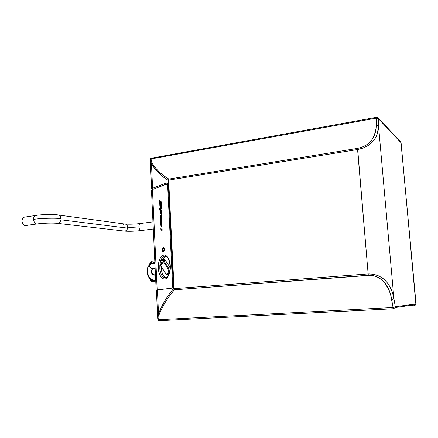 <?xml version="1.0" encoding="UTF-8"?>
<svg xmlns="http://www.w3.org/2000/svg" width="438" height="438" viewBox="0 0 438 438"><rect width="100%" height="100%" fill="white"/><g stroke="black" fill="none" stroke-linecap="round" stroke-linejoin="round"><path stroke-width="0.66" d="M155.452 275.004L155.249 275.086C152.648 275.398 151.334 274.018 151.307 270.952L152.046 269.178C152.566 268.28 153.596 267.936 155.129 268.133L153.481 268.133L152.046 269.178L149.144 265.948C150.141 264.3 152.057 263.391 154.899 263.222C152.057 263.391 150.141 264.3 149.144 265.948L152.046 269.178L151.307 270.952C151.466 274.139 152.846 275.491 155.452 275.004M151.307 261.716L154.581 262.291L151.083 261.864M150.393 262.663L150.196 263.019M150.256 264.098L150.913 261.984L150.256 264.098M150.743 280.473L149.933 278.721L150.234 279.926L151.219 280.993L150.935 279.532L151.219 280.993L151.926 281.661M151.959 281.678L155.517 280.9M150.886 263.621L151.033 262.63L151.712 261.815L150.891 263.649M151.219 280.993L152.205 281.804L152.583 281.661L151.603 279.942L151.833 280.911L152.583 281.661L155.063 281.048M155.43 280.884L152.205 281.804M148.942 265.521L150.754 263.714L154.86 262.362L150.754 263.714L148.991 265.406M151.734 263.818L151.46 263.873M155.725 280.785L151.575 279.926L155.725 280.785M155.682 279.926C147.918 281.831 145.246 267.848 149.144 265.948C145.246 267.848 147.918 281.831 155.682 279.926M151.816 270.93C151.581 272.655 152.243 274.002 153.798 274.976M161.512 208.953L161.43 207.502L161.972 207.897L162.044 209.342L162.011 207.897L161.469 207.502L162.011 207.897L162.044 209.342L161.972 207.897L161.43 207.502L161.512 208.953L162.044 209.342L161.512 208.953M161.682 208.647L161.655 208.116L161.682 208.647M161.693 208.149L161.721 208.652L161.693 208.149M160.352 201.245L161.146 203.922L161.075 201.704L161.146 203.922L160.39 201.25L159.607 200.703L160.352 201.245M161.135 203.769L160.39 201.25L159.607 200.703L160.39 201.25L161.135 203.769M159.875 206.26L159.607 200.703L159.875 206.26L160.554 206.763L159.875 206.26M160.593 206.769L160.467 204.223L160.593 206.769M160.423 204.075L160.554 206.763L160.423 204.075L161.222 206.681L160.423 204.075M161.94 207.212L161.222 206.681L161.978 207.212L161.693 202.181L161.94 207.212M161.978 207.212L161.731 202.181L161.036 201.699L161.731 202.181L161.075 201.704L161.731 202.181L161.978 207.212M160.138 202.367L161.425 206.353L160.138 202.367L160.078 205.975L159.854 201.321L161.436 205.685L161.507 202.531L161.704 206.539L160.177 202.372L160.078 205.975L159.854 201.321L161.436 205.685L161.507 202.531L161.704 206.539L160.138 202.367M159.897 201.354L160.122 205.975L159.897 201.354M161.315 202.372L161.474 205.685L161.315 202.372M159.941 207.437L160.018 208.97L159.941 207.437M160.286 207.19L160.253 209.583L159.618 209.096L160.292 209.583L160.286 207.19L160.155 207.459L160.33 207.19L161.189 207.782L161.217 208.313L160.576 207.815M160.341 207.196L161.189 207.782L161.217 208.313L160.439 207.919L160.5 209.764L160.417 208.028L161.211 208.28L160.554 207.815M161.534 209.988L160.719 209.413L160.669 208.384L160.68 209.413L161.496 209.983L161.655 213.29L161.304 214.018L161.693 213.29L161.534 209.988L160.68 209.413L160.631 208.357L161.441 208.921L160.631 208.357L160.68 209.413L161.496 209.983L161.655 213.29L161.534 209.988M161.48 208.926L161.408 207.459L160.149 206.747L159.941 207.273L160.22 206.714L161.37 207.459L161.441 208.921L161.408 207.459L160.286 206.709L161.408 207.459L161.48 208.926M160.018 208.937L159.388 208.488L160.018 208.937M161.337 214.018L161.693 213.29L161.337 214.018M161.299 213.541L160.472 212.764L160.319 210.081L159.656 209.129L159.646 209.621L160.281 210.081L160.401 212.605L161.299 213.541L160.401 212.605L160.319 210.081L159.646 209.621L159.618 209.096L160.281 210.081L160.483 212.906L161.266 213.541L161.43 213.196L161.304 213.541M160.073 210.399L159.459 209.961L159.388 208.488L159.459 209.961L160.073 210.399L160.532 213.492L160.073 210.399M160.532 213.492L161.228 213.985L160.532 213.492M160.5 209.764L161.293 210.328L161.43 213.196L161.293 210.328L160.5 209.764M161.075 212.884L161.129 210.662L160.549 210.256L161.091 210.656L160.965 212.852L161.129 210.662L160.511 210.256L160.735 212.682L160.511 210.256L161.129 210.662L161.085 212.884M160.954 212.37L160.779 210.919L160.954 212.37M160.823 212.288L160.741 210.886L160.823 212.288M160.741 210.886L160.938 212.381L160.741 210.886M165.942 277.829L163.921 276.405L162.673 274.402L161.551 270.81L161.189 266.83C161.419 272.934 163.056 276.613 166.101 277.867M159.815 265.631L160.472 265.62L159.815 265.631L160.045 263.556L159.804 267.957L159.815 265.631M166.341 277.785C162.722 278.272 160.543 274.998 159.804 267.957L158.332 268.061L158.31 266.485L158.676 262.784L159.903 258.798L161.529 256.345L162.903 255.349L164.387 255.053L165.849 255.491L167.163 256.569L168.696 258.978L170.152 264.437L170.207 269.49L168.635 275.529L166.944 277.949L165.548 278.875L164.053 279.083L161.934 278.053L159.837 274.976L158.72 271.33L158.332 268.061L159.804 267.957C159.673 271.314 162.055 279.203 166.341 277.785C168.729 276.378 169.993 272.48 170.136 266.085L170.289 266.041C170.322 262.302 168.028 254.555 163.637 255.108C159.306 256.339 157.97 264.525 158.332 268.061C158.31 271.653 160.401 279.307 164.803 279.072C169.199 278.135 170.694 269.699 170.289 266.041L170.136 266.085C169.134 258.831 167.174 255.562 164.261 256.29C165.663 255.896 166.922 256.383 168.039 257.747L168.039 257.747M167.71 274.675C168.531 274.193 169.019 273.109 169.161 271.418L169.769 271.407L169.161 271.418C169.002 273.186 168.488 274.287 167.617 274.719L166.96 274.741M152.528 192.058L151.482 190.327L152.44 189.517L157.171 289.852L171.406 288.209L172.276 287.257L172.621 285.297L172.424 286.879L171.406 288.209L156.158 290.033L157.171 289.852L152.44 189.517L165.991 184.393L167.13 184.765L167.688 186.495L167.13 184.765L165.991 184.393L152.44 189.517L151.471 190.284L156.158 290.027M161.124 263.118L161.775 264.645L161.304 264.311L161.124 263.118L161.354 264.311L161.923 264.601L162.41 263.462L161.868 264.623L161.075 263.118L161.622 261.951L162.41 263.462L162.18 262.263L161.436 262.072L161.124 263.118M161.053 223.013L161.08 223.856L161.053 223.013M160.927 220.391L160.866 221.179L160.949 220.402M168.411 270.624L167.738 268.237L162.728 260.654L162.055 260.046L161.047 260.287L160.127 262.762L160.434 265.247L165.723 273.531L166.528 274.215L167.305 274.068L168.143 272.781L168.411 270.624L169.167 270.575L168.384 267.793L163.363 260.216L162.728 260.654L167.738 268.237L168.384 267.793L167.738 268.237L168.411 270.624C168.132 273.821 167.234 274.79 165.723 273.531L160.762 265.915C158.89 264.437 161.502 257.413 162.728 260.654L163.363 260.216L161.89 259.493L163.363 260.216L168.384 267.793L170.158 267.766L168.384 267.793L169.167 270.575L168.411 270.624M160.253 216.197L161.069 216.29L161.376 217.106L161.261 214.691L161.031 215.447L160.209 215.354L160.253 216.197L161.069 216.29L161.376 217.106L161.261 214.691L161.031 215.447L160.209 215.354L160.253 216.197M160.368 218.551L160.401 219.279L161.233 219.378L161.2 218.628L160.587 218.206L161.168 217.993L161.129 217.243L160.461 217.204L160.303 217.867L160.401 219.279L161.233 219.378L161.2 218.628L160.587 218.206L161.168 217.993L161.129 217.243L160.516 217.182L160.368 218.551M161.058 222.214L160.571 223.364L161.075 224.639L161.359 224.491L161.266 222.455L160.708 222.312L160.565 223.265L160.768 224.398L161.189 224.634L161.463 223.489L161.102 222.214L161.606 223.489L161.151 224.645M161.381 225.679L161.507 224.968L160.669 224.858L161.261 226.605L161.6 226.654L161.649 224.973L161.54 225.696L161.649 224.973L160.669 224.858L161.261 226.605L161.6 226.654L161.381 225.679M160.866 228.855L161.956 229.014L161.912 228.165L160.823 228.006L160.866 228.855L162.098 229.014L161.912 228.165L160.823 228.006L160.866 228.855M160.927 230.131L162.016 230.295L161.978 229.446L160.883 229.288L160.927 230.131L162.159 230.3L161.978 229.446L160.883 229.288L160.927 230.131M163.215 247.541C162.328 248.176 161.978 248.965 162.159 249.906C162.416 251.379 162.881 252.025 163.544 251.839L164.458 249.457L164.086 249.49C163.56 251.866 162.931 251.998 162.191 249.89L162.191 249.89C162.712 247.519 163.341 247.382 164.086 249.49L163.5 247.919L162.816 247.903L162.449 248.395L162.257 250.416L162.586 251.248L163.232 251.587L163.828 250.985L164.086 249.49L164.458 249.457C164.464 248.373 164.047 247.733 163.215 247.541L163.27 247.525M160.828 219.597L160.439 220.133L160.527 221.885L161.66 222.028L160.828 219.597L160.434 220.473L160.527 221.885L161.66 222.028L160.828 219.597M169.161 271.418L169.167 270.575L169.161 271.418M172.621 285.297L167.688 186.495L172.621 285.297M160.352 215.359L161.031 215.436L160.352 215.359M161.135 214.669L161.518 217.111L161.135 214.669M160.735 217.182L161.272 217.248L161.31 217.998L161.272 217.248L160.713 217.182M160.73 218.212L161.337 218.633L161.376 219.383L161.337 218.633L160.73 218.212M161.742 226.408L161.529 225.696L161.742 226.408M160.812 224.864L161.649 224.973L160.812 224.864M160.965 228.012L162.055 228.165L162.098 229.014L162.055 228.165L160.965 228.012M161.025 229.288L162.12 229.452L162.159 230.3L162.12 229.452L161.025 229.288M160.916 219.602L161.463 220.588L161.233 221.228L161.764 221.283L161.66 222.028L161.764 221.283L161.376 221.234L161.02 219.613M170.163 267.569L165.257 260.199L163.363 260.216L165.257 260.199L163.774 259.477L164.579 259.548L165.257 260.199L170.163 267.569M162.69 248.023L163.062 247.612M163.484 247.525L164.217 248.291L164.458 249.89L164.217 251.062L163.478 251.855M161.096 222.214L161.606 223.489L161.266 224.65M165.679 256.285L164.124 257.309L162.662 259.488L165.679 256.285L164.261 256.29L165.816 256.214M161.009 260.046C161.775 258.13 162.859 256.876 164.261 256.29C162.947 256.772 161.863 258.026 161.009 260.046M36.748 223.971C34.92 223.511 33.852 221.984 33.551 219.383C33.611 216.805 34.547 215.463 36.359 215.354C34.547 215.463 33.611 216.805 33.551 219.383C33.852 221.984 34.92 223.511 36.748 223.971L25.136 225.619L36.787 223.977C42.7 223.106 53.162 222.811 57.646 223.369L56.267 223.243L57.674 223.364C59.387 222.986 60.471 221.798 60.926 219.794L127.6 228.127L127.655 227.174C127.343 225.055 126.232 223.982 124.332 223.971L58.697 215.053M35.407 215.501L24.78 217.095C20.854 216.558 21.221 225.406 25.136 225.619L26.214 225.466M57.219 214.85C59.393 214.85 60.652 216.12 60.997 218.655C60.647 216.115 59.387 214.844 57.203 214.85C52.73 214.198 42.283 214.439 36.376 215.359L36.48 215.37M152.955 221.863L140.642 223.473C139.465 223.572 138.879 224.683 138.89 226.813C139.136 228.937 139.859 230.18 141.047 230.536L153.295 229.008L141.047 230.536C139.859 230.18 139.136 228.937 138.89 226.813C138.879 224.689 139.459 223.577 140.636 223.473M60.997 218.655L60.926 219.794C60.466 221.809 59.371 223.002 57.646 223.369L124.759 231.111C126.264 230.81 127.212 229.819 127.6 228.127L60.926 219.794L60.997 218.655C56.234 217.834 40.236 218.244 33.551 219.383C40.236 218.244 56.234 217.834 60.997 218.655M123.16 224.355L124.321 223.971C126.226 223.977 127.338 225.044 127.655 227.174L127.6 228.127C127.217 229.808 126.275 230.799 124.781 231.105L123.428 230.957L124.759 231.111C129.117 231.45 134.559 231.259 141.08 230.541L141.047 230.536M127.655 227.174C130.655 227.437 134.4 227.317 138.89 226.813C134.4 227.317 130.655 227.437 127.655 227.174M24.884 217.106L23.712 217.275L22.727 218.075L21.9 220.987L22.902 224.125L23.942 225.165L25.732 225.608M155.14 268.335L154.001 268.215L152.676 268.784L151.586 270.449L151.439 271.976L152.676 274.418L153.935 275.009L155.441 274.801C152.862 274.971 151.526 274.029 151.439 271.976C151.165 269.742 152.397 268.532 155.14 268.335M411.802 305.757L406.218 306.003L414.463 305.713L415.903 304.662L415.985 303.983L395.295 306.737L393.915 298.661L378.509 125.706L377.507 132.933L376.264 136.399L374.315 139.777L371.501 142.963L367.706 145.81L362.916 148.121L357.578 149.539L368.134 273.925L373.756 274.287L379.012 276.039L383.392 278.787L386.842 282.171L389.486 285.981L391.452 290.044L392.886 294.276L393.915 298.661L391.692 299.597L393.056 307.52L395.295 306.737L395.185 307.553L393.45 308.719L393.056 307.52L395.295 306.737L393.915 298.661C392.196 287.635 384.964 273.69 368.134 273.925L357.6 148.378L168.811 179.082L168.641 180.117L357.578 149.539C373.784 146.297 378.651 134.937 378.509 125.706L376.204 124.901C376.368 134.466 371.895 145.438 357.6 148.378L357.578 149.539L168.641 180.117L174.083 288.626L368.134 273.925L368.369 275.25C383.294 275.108 389.99 288.412 391.692 299.597L393.915 298.661L378.509 125.706L378.536 118.813L377.682 118.2L376.242 118.14L376.532 117.357M159.591 320.676L157.751 319.192L158.589 319.702L159.191 314.544L158.534 313.936L157.395 289.825L158.534 313.936L159.191 314.544C162.607 305.828 167.666 297.572 174.368 289.77L173.492 288.68L174.083 288.626L168.641 180.117L168.066 180.253L168.811 179.082L168.641 180.117L168.066 180.253L173.492 288.68C166.883 296.635 161.896 305.056 158.534 313.936L157.757 319.192L159.416 320.715L158.282 320.309L157.757 319.192L159.273 320.693L393.455 308.724L395.196 307.531L415.903 304.662L401.088 142.783L400.71 141.917L378.208 117.964L378.536 118.813L376.242 118.14L376.461 117.307L378.06 117.8L378.536 118.813L401.093 142.788L400.518 141.72L400.994 142.657L416.067 303.972L395.295 306.737L395.196 307.531L393.538 308.752L393.056 307.52L158.589 319.702L159.191 314.544L162.06 308.106L165.542 301.815L169.643 295.694L174.368 289.77L368.369 275.25L368.134 273.925L174.083 288.626L174.368 289.77L173.826 289.288L173.492 288.68L174.083 288.626L174.368 289.77L370.855 275.256L373.362 275.622L378.071 277.336L382.029 280.019L385.172 283.342L389.404 291.089L390.734 295.267L393.056 307.52L158.589 319.702L159.262 320.693L393.521 308.752M151.762 158.178L151.011 158.934L376.242 118.14L376.204 124.901L378.509 125.706L378.536 118.813L400.994 142.657L415.985 303.983L415.892 304.684L414.556 305.691M151.307 161.168L151.011 158.934L376.242 118.14L375.968 128.586L375.344 132.167L372.481 138.977L369.962 142.109L366.568 144.874L362.314 147.069L357.6 148.378L168.811 179.082L163.73 175.758L159.24 171.97L155.342 167.743L152.03 163.111L151.307 161.168M376.384 117.324L151.625 158.151L150.261 159.75L150.672 158.655M154.28 188.822L167.48 183.642L154.28 188.822M156.377 289.961L157.751 319.187L157.866 316.428L158.534 313.936L161.359 307.372L164.792 300.961L168.833 294.719L173.492 288.68L168.066 180.253L163.035 176.826L158.594 172.928L154.734 168.592L151.449 163.845L150.601 161.994L150.261 159.75L151.449 163.845C155.441 170.481 160.981 175.95 168.066 180.253L168.811 179.082C161.655 174.915 156.059 169.588 152.03 163.111L151.449 163.845L152.03 163.111L151.011 158.934L150.261 159.75L151.444 158.184M167.831 184.644L167.957 186.572L167.831 184.644M167.546 183.763L167.716 184.174L167.546 183.763M167.081 183.188L166.44 183.002M167.283 183.374L166.188 183.062L167.283 183.374M153.76 189.019L151.838 189.32L152.03 188.515L166.188 183.062L152.605 188.247L151.449 163.845L152.605 188.247L151.636 189.019L151.838 189.32L153.76 189.019M154.663 262.269L151.816 261.683M149.566 263.698L149.243 265.099M150.234 279.926L149.834 278.628M148.953 265.461C144.387 270.985 148.356 281.158 155.096 280.829L155.731 280.933M161.89 259.493L160.582 260.681C159.87 261.946 159.93 263.78 160.762 266.178L165.723 273.799C165.964 274.374 166.593 274.681 167.617 274.719L168.761 274.692M166.867 184.513L167.853 184.787M162.52 259.488L163.774 259.477M140.176 223.533C134.674 224.152 129.774 224.333 125.46 224.086M153.295 229.019L141.08 230.541M25.174 225.625L36.787 223.977M151.63 188.997L150.261 159.826"/></g></svg>
